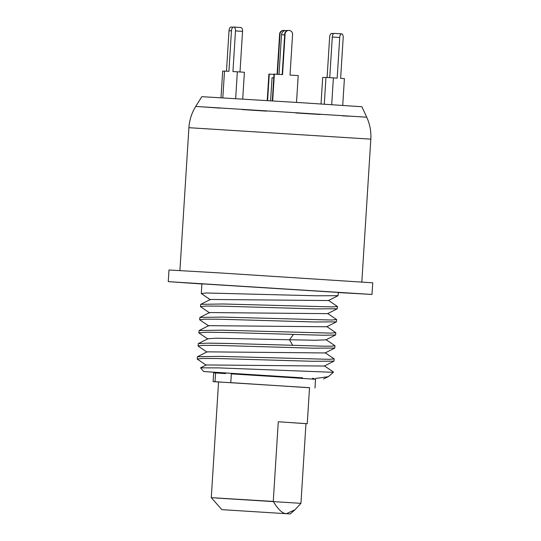 <?xml version="1.0" encoding="UTF-8"?>
<svg xmlns="http://www.w3.org/2000/svg" width="541" height="541" viewBox="0 0 541 541"><rect width="100%" height="100%" fill="white"/><g stroke="black" fill="none" stroke-linecap="round" stroke-linejoin="round"><path stroke-width="0.81" d="M337.462 306.504L337.246 308.769L315.525 308.884L220.011 306.118L205.573 306.084L200.474 306.652L200.731 304.34L222.818 303.981L332.404 306.916L337.462 306.504L328.428 300.35M200.474 306.652L209.543 312.847M336.637 319.596L336.414 321.868L314.679 321.976L219.179 319.217L204.748 319.183L199.649 319.745L199.906 317.439L221.979 317.08L331.579 320.015L336.637 319.596L327.603 313.449M199.649 319.745L208.718 325.946M207.893 339.038L198.932 332.979L199.088 330.537L221.174 330.179L330.761 333.107L335.812 332.695L326.778 326.548M198.831 332.843L206.946 332.235L229.235 332.539L323.193 335.258L335.596 334.96L335.812 332.695M292.735 345.415L289.516 339.762L216.224 338.199L207.913 338.747L198.263 343.636L207.69 343.143L230.168 343.494L323.417 346.186L332.012 346.166L334.893 345.685M198.263 343.636L198.107 346.078L207.068 352.137M334.987 345.794L334.771 348.059L313.036 348.174L217.529 345.408L203.098 345.374L198.006 345.942M338.355 292.235L338.064 295.67L316.343 295.785L206.398 292.985L201.299 293.553L210.368 299.748M334.162 358.893L333.946 361.158L312.218 361.273L216.704 358.507L202.273 358.473L197.181 359.041L197.438 356.735L219.518 356.37L329.111 359.305L334.162 358.893L325.134 352.739M197.181 359.041L206.243 365.236M302.392 377.882L203.7 371.532L200.562 367.833L218.801 367.894L332.127 372.269L333.27 371.897L324.309 365.838M332.127 372.269L333.317 372.377L333.337 371.992M208.704 325.668L326.764 326.757L336.421 321.868M199.906 317.439L209.563 312.556L327.589 313.658L337.246 308.769M200.731 304.346L210.381 299.457L328.441 300.546M293.418 334.5L289.516 339.762L315.105 340.255L325.939 339.849L335.589 334.96M222.067 372.803L203.7 371.532M314.111 378.49L312.529 378.335M323.484 378.937L328.346 376.678L315.592 378.47M200.562 367.833L206.263 364.945L324.296 366.047L333.946 361.158M197.438 356.735L207.088 351.846L325.114 352.948L334.771 348.059M302.392 377.834L222.067 372.763M333.317 372.377L328.346 376.678M195.72 106.442L201.813 96.67L304.211 102.891L361.902 106.746L366.717 117.201L195.72 106.442C191.69 112.961 189.418 120.048 188.904 127.696L370.822 139.145C371.268 131.49 369.902 124.173 366.717 117.201M348.722 116.193L342.068 115.801M320.36 114.489L295.853 112.974M266.564 111.128L242.05 109.559M220.356 108.146L201.178 106.787M290.253 513.95L221.857 509.649L290.253 513.95L294.946 509.811L286.392 513.659C282.503 513.598 278.128 509.521 273.266 501.433L211.288 497.659L218.564 381.96L309.526 387.687L307.254 423.704L305.956 423.65L300.945 503.333L294.946 509.811M305.956 423.65L278.277 421.757L273.266 501.433M278.277 421.757L307.254 423.704M216.42 498.045L300.945 503.333M302.405 377.645L302.358 378.369M215.034 381.696L213.107 381.621L213.661 372.884L215.582 372.965L215.034 381.696L221.188 382.081M232.15 382.724L309.52 387.755M213.107 381.621L218.564 382.027M215.582 372.965L225.57 373.588M230.784 382.615L231.338 373.885L285.817 377.293L315.531 379.295L314.984 388.025M296.515 102.398L298.206 75.584L290.023 75.071L292.58 34.428A3.753 3.753 89.7 0 0 288.82 30.438A3.753 3.753 89.7 0 0 285.093 33.961L282.537 74.597L273.989 74.083L272.306 100.876M272.671 100.896L274.361 74.083M282.172 74.577L284.728 33.961A3.753 3.753 -90.3 0 1 288.454 30.438L288.82 30.438M342.724 105.387L344.407 78.621L340.627 78.364L343.183 37.721A3.753 1.731 93.5 0 0 341.682 33.853A3.753 1.731 93.5 0 0 339.728 37.485L337.171 78.127L325.966 77.41L324.282 104.176M331.707 104.663L333.391 77.863M329.746 77.64L332.302 37.031A3.753 1.731 -86.5 0 1 334.264 33.4L341.682 33.853M333.073 34.245A3.753 2.015 -86.3 0 0 331.91 33.414A3.753 2.015 -86.3 0 0 329.652 37.038L327.109 77.478M325.952 77.613L322.693 77.424L321.023 103.967M279.995 33.982L279.629 33.982A3.753 3.753 -90.3 0 1 283.356 30.465L283.721 30.465A3.753 3.753 89.7 0 0 279.995 33.982L277.459 74.279M279.629 33.982L277.093 74.252M267.592 100.579L269.256 74.103L268.891 74.103L267.227 100.558M284.816 30.621A3.753 3.753 89.7 0 0 283.721 30.465M269.256 74.103L273.969 74.401M231.46 30.837L229.026 30.688A3.753 1.731 -86.5 0 1 230.98 27.064L233.097 27.192M229.026 30.688L226.476 71.175M224.508 71.182L222.689 71.074L221.012 97.725M233.726 27.05L240.786 27.51A3.753 2.015 93.7 0 1 242.557 31.371L235.497 30.911A3.753 2.015 -86.3 0 0 233.726 27.05A3.753 2.015 -86.3 0 0 231.474 30.681L228.917 71.317L224.515 71.06L222.831 97.833M235.497 30.911L232.941 71.554L237.343 71.811L235.66 98.611M237.343 71.811L244.397 72.264L242.713 99.044M242.557 31.371L240.001 71.98M270.595 100.768L272.042 77.776L273.753 77.863M338.335 292.559L372.005 294.453L372.735 282.815L221.884 273.056L168.995 269.993L168.265 281.638L201.901 283.978M201.908 283.856L338.341 292.438M372.005 294.453L168.265 281.638M284.728 33.961L285.093 33.961M332.302 37.031L339.728 37.485M284.667 34.908L281.503 34.719L279.014 74.374M179.916 270.547L188.904 127.696M361.834 281.989L370.822 139.145M201.299 293.553L201.921 283.653M338.064 295.67L328.414 300.559M334.913 345.699L325.952 339.64M208.738 325.648L199.088 330.537M221.857 509.649L211.288 497.659M222.026 373.371L222.081 372.614M331.91 33.414L333.75 33.528M287.305 30.627A4.558 4.558 0 0 0 281.503 34.719"/></g></svg>
